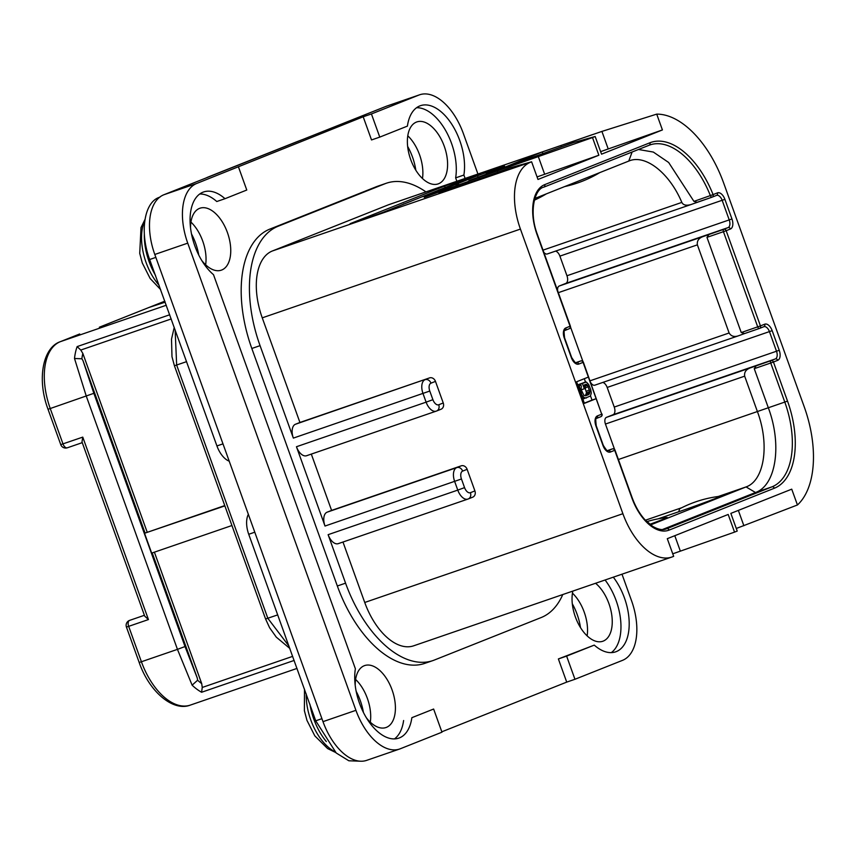 <?xml version="1.0" encoding="UTF-8"?>
<svg xmlns="http://www.w3.org/2000/svg" width="856" height="856" viewBox="0 0 856 856"><rect width="100%" height="100%" fill="white"/><g stroke="black" fill="none" stroke-linecap="round" stroke-linejoin="round"><path stroke-width="1.28" d="M418.959 95.037L386.013 106.369A52.173 28.719 -109 0 1 386.719 106.101L419.665 94.781A52.173 28.719 71 0 0 418.959 95.037L371.429 113.955L379.764 137.11L371.525 139.945L363.19 116.78L196.773 183.441A52.173 28.719 71 0 0 187.742 243.147L355.935 710.32A52.173 28.719 71 0 0 399.602 749.032A52.173 28.719 71 0 0 400.308 748.765L441.964 732.19L433.628 709.036L411.854 717.692A46.952 25.851 -109 0 1 398.81 738.129A46.952 25.851 -109 0 1 366.957 718.73A46.952 25.851 -109 0 1 355.379 668.761L213.497 274.669A46.952 25.851 -109 0 1 190.556 228.006A46.952 25.851 -109 0 1 203.621 191.958A46.952 25.851 -109 0 1 225 198.699L246.774 190.032L238.439 166.867M386.013 106.369L163.828 194.772A52.173 28.719 -109 0 0 154.797 254.467L322.99 721.651A52.173 28.719 -109 0 0 366.657 760.363L399.602 749.032M205.633 264.804A32.763 18.04 71 0 0 190.941 222.089M370.295 722.164A32.763 18.04 71 0 0 355.604 679.45M587.13 635.88A32.763 18.04 71 0 0 572.45 593.165M422.468 178.519A32.763 18.04 71 0 0 407.788 135.804M613.313 577.169A46.952 25.851 -109 0 1 629.171 621.863A46.952 25.851 -109 0 1 615.646 651.844A46.952 25.851 -109 0 1 594.267 645.114L566.619 656.113L574.954 679.279L622.494 660.361A52.173 28.719 71 0 0 631.525 600.666L621.991 574.183M441.824 731.805L566.715 682.114L558.38 658.949L594.267 645.114M574.954 679.279L566.715 682.114M411.854 717.692L433.628 709.036M394.477 738.91A46.952 25.851 71 0 0 403.615 720.527M225 198.699L216.771 201.524A46.952 25.851 71 0 0 199.716 194.012M456.858 181.247L455.649 177.877A46.952 25.851 71 0 0 446.008 131.182A46.952 25.851 71 0 0 416.562 107.728M611.312 652.625A46.952 25.851 71 0 0 605.074 580.004M438.582 183.73A32.763 18.04 71 0 0 444.403 146.644A32.763 18.04 71 0 0 416.829 121.927A32.763 18.04 71 0 0 416.39 122.098A32.763 18.04 71 0 0 410.57 159.184A32.763 18.04 71 0 0 438.133 183.901A32.763 18.04 71 0 0 438.582 183.73M572.835 591.089A32.763 18.04 71 0 0 580.015 626.806A32.763 18.04 71 0 0 602.795 641.262A32.763 18.04 71 0 0 603.245 641.091A32.763 18.04 71 0 0 611.826 615.443A32.763 18.04 71 0 0 595.573 583.268M366.443 717.884A32.763 18.04 71 0 0 385.96 727.536A32.763 18.04 71 0 0 386.398 727.375A32.763 18.04 71 0 0 392.219 690.289A32.763 18.04 71 0 0 364.656 665.572A32.763 18.04 71 0 0 364.207 665.743A32.763 18.04 71 0 0 355.197 685.196M201.781 260.524A32.763 18.04 71 0 0 221.297 270.175A32.763 18.04 71 0 0 221.736 270.014A32.763 18.04 71 0 0 227.557 232.928A32.763 18.04 71 0 0 199.994 208.211A32.763 18.04 71 0 0 199.555 208.372A32.763 18.04 71 0 0 190.535 227.824M562.777 594.546A104.336 57.438 -109 0 1 541.131 617.561L434.313 660.062A104.336 57.438 -109 0 1 432.901 660.586L424.672 663.411A104.336 57.438 -109 0 1 337.339 585.996L251.825 348.478A104.336 57.438 -109 0 1 269.897 229.087L376.715 186.576A104.336 57.438 -109 0 1 378.127 186.062L386.366 183.227A104.336 57.438 -109 0 1 425.924 191.883M455.649 177.877L463.888 175.041A46.952 25.851 -109 0 0 452.31 125.083A46.952 25.851 -109 0 0 420.457 105.684A46.952 25.851 -109 0 0 407.413 126.11L379.764 137.11M465.097 178.423L463.888 175.041M477.926 174.014L463.331 133.483A52.173 28.719 71 0 0 419.665 94.781M566.619 656.113L558.38 658.949M371.429 113.955L363.19 116.78M429.787 391.042L432.901 399.677A6.891 3.788 71 0 0 438.754 404.76L443.248 402.973L435.469 381.38L430.985 383.167A6.891 3.788 71 0 0 429.787 391.042L293.351 438.101L260.064 345.653A104.336 57.438 -109 0 1 278.136 226.251L384.954 183.751A104.336 57.438 -109 0 1 386.366 183.227M520.427 229.087L262.257 317.844A58.433 32.164 -109 0 1 272.379 250.979L388.282 204.862A90.779 49.969 -109 0 1 389.512 204.413L601.907 131.417L656.723 114.126L662.416 129.941L601.533 154.176L595.166 136.5L592.502 137.57L598.858 155.236L537.975 179.46L531.608 161.795L530.538 162.223A58.433 32.164 71 0 0 520.427 229.087L622.89 513.707A58.433 32.164 71 0 0 671.8 557.063A58.433 32.164 71 0 0 672.591 556.764L673.661 556.347L667.295 538.681L728.188 514.456L734.544 532.122L737.219 531.052L730.853 513.386L791.736 489.161L797.439 504.976A90.779 49.969 71 0 0 804.212 406.782L723.652 183.002A90.779 49.969 71 0 0 656.723 114.126M262.257 317.844L299.932 422.468L295.438 424.255A12.102 6.666 -109 0 0 293.351 438.101M432.901 660.586A104.336 57.438 -109 0 1 345.567 583.161L328.115 534.679A12.102 6.666 -109 0 0 338.248 543.656A12.102 6.666 -109 0 0 338.409 543.603L467.74 499.134M342.978 542.03L364.731 602.474A58.433 32.164 -109 0 0 413.641 645.82L671.8 557.063M461.448 478.986L464.562 487.62A6.891 3.788 71 0 0 470.415 492.692L474.909 490.916L467.13 469.323L462.647 471.1A6.891 3.788 71 0 0 461.448 478.986L325.002 526.044L296.454 446.736A12.102 6.666 -109 0 0 306.587 455.724A12.102 6.666 -109 0 0 306.748 455.66L436.079 411.19M474.909 490.916A5.222 4.355 68.3 0 1 472.715 497.175A5.222 4.355 68.3 0 1 472.555 497.24L468.393 498.888M311.317 454.097L331.593 510.411L461.245 465.825A5.222 4.355 68.3 0 1 467.13 469.323M443.248 402.973A5.222 4.355 68.3 0 1 441.054 409.232A5.222 4.355 68.3 0 1 440.894 409.296L436.731 410.955M299.932 422.468L429.584 377.892A5.222 4.355 68.3 0 1 435.469 381.38M325.002 526.044A12.102 6.666 -109 0 1 327.099 512.188L331.593 510.411M350.115 223.673L444.649 186.062L480.762 173.329L383.071 212.352L350.286 224.144M595.166 136.5L573.681 142.503L502.408 168.172L542.276 151.94L560.819 145.574A208.682 4.558 -19.8 0 0 577.8 139.699L592.277 134.692M601.907 131.417L608.22 148.965A208.682 4.558 160.2 0 1 600.612 151.63M542.276 151.94L542.993 153.93M608.22 148.965L662.416 129.941M588.361 377.089L576.612 381.765L584.391 403.358L596.14 398.682L583.064 362.366A2.087 1.744 -111.7 0 0 580.71 360.975L576.43 362.677A6.677 3.681 -109 0 1 576.345 362.709C576.377 364.142 574.804 362.398 571.648 357.466L564.586 337.842C563.869 331.582 563.986 329.121 564.907 330.459A2.087 1.744 68.3 0 1 564.842 330.48M797.439 504.976L736.288 528.473M674.796 535.696L680.349 551.146A208.682 4.558 160.2 0 1 672.741 553.811M680.349 551.146L734.544 532.122M531.608 161.795L510.123 167.797L438.85 193.456L478.729 177.235L497.261 170.858A208.682 4.558 -19.8 0 0 538.306 156.595L592.502 137.57M478.033 177.021L477.562 175.726L494.04 169.649L504.644 166.182L486.272 173.672L521.229 161.784L527.05 159.954L520.427 162.608L424.287 197.329M477.562 175.726L424.159 196.976M538.306 156.595L544.662 174.26L598.858 155.236M544.662 174.26A208.682 4.558 160.2 0 1 537.054 176.924M478.729 177.235L479.435 179.225M454.932 183.751L453.22 184.436M462.187 180.862L460.528 181.526M438.582 190.064L442.017 188.887M443.601 188.267L438.968 190.043M447.688 186.629L446.115 187.261M451.754 185.014L450.192 185.634M440.155 189.636L434.431 191.905M436.121 191.241L438.572 190.257M428.182 194.398L426.598 195.029M432.473 192.686L430.9 193.317M425.186 195.596L421.997 196.891M414.133 199.983L412.549 200.614M418.424 198.282L416.851 198.902M411.704 200.989L404.867 203.674M403.818 203.856L403.219 204.327M406.504 203.022L410.12 201.62M403.262 204.316L401.689 204.937M387.672 210.512L385.949 211.197M390.539 209.367L393.268 208.286M394.926 207.634L390.785 209.281M384.483 211.785L382.91 212.406M380.695 213.272L378.448 214.128M468.917 180.616L486.422 174.089M484.699 175.095L486.529 174.389M486.518 174.335L483.405 175.534M470.5 180.038L486.443 174.143M458.923 184.479L455.831 185.752M597.445 415.888A2.087 1.744 68.3 0 1 596.568 418.391L600.848 416.69A2.087 1.744 68.3 0 0 601.715 414.186L583.375 362.227L578.784 364.067A8.763 4.826 -109 0 1 571.337 357.605L564.265 337.981A8.763 4.826 -109 0 1 565.784 327.955L570.064 326.254L537.129 234.779A43.827 24.129 -109 0 1 544.716 184.629L649.929 142.77A76.163 41.933 -109 0 1 713.091 194.612L717.435 192.878A8.763 4.826 -109 0 1 724.893 199.341L731.955 218.965A8.763 4.826 -109 0 1 730.436 229.001L726.166 230.703L760.438 325.901L764.708 324.199A8.763 4.826 -109 0 1 772.166 330.662L779.238 350.286A8.763 4.826 -109 0 1 777.719 360.323L773.439 362.024L787.509 401.079A76.163 41.933 -109 0 1 774.316 488.241L669.092 530.11A43.827 24.129 -109 0 1 631.824 497.807L614.726 450.31L610.446 452.011A8.763 4.826 -109 0 1 602.999 445.548L595.926 425.924A8.763 4.826 -109 0 1 597.445 415.888L601.715 414.186L596.14 398.682L592.02 400.094L590.501 395.889M585.504 382.011L584.316 378.705M580.807 360.943A2.087 1.145 71 0 0 580.732 360.965A2.087 1.145 71 0 0 580.71 360.975L575.746 362.677L580.732 360.965A2.087 2.087 0 0 1 583.375 362.227M565.784 327.955A2.087 1.744 68.3 0 1 564.907 330.459L569.187 328.757A2.087 2.087 0 0 0 570.374 326.115L570.064 326.254A2.087 1.744 68.3 0 1 569.122 328.779L564.971 330.427M649.115 145.242A74.076 40.778 -109 0 1 649.993 144.921A74.076 40.778 -109 0 1 710.416 195.714A2.087 1.145 71 0 0 712.117 197.148A2.087 1.145 71 0 0 712.149 197.137A2.087 2.087 0 0 0 712.213 197.115A2.087 1.744 68.3 0 1 712.149 197.137L697.169 202.284L693.948 201.385L713.091 194.612A2.087 1.744 68.3 0 1 712.213 197.115L716.558 195.382A2.087 1.744 68.3 0 1 716.493 195.414L712.278 197.083M717.435 192.878A2.087 1.744 68.3 0 1 716.558 195.382A6.677 3.681 -109 0 1 722.175 200.336L729.237 219.96A6.677 3.681 -109 0 1 728.082 227.6L723.812 229.301A2.087 1.145 -109 0 0 723.448 231.687L726.166 230.703A2.087 1.744 -111.7 0 0 723.812 229.301L703.011 236.577C698.699 238.171 696.827 240.932 697.383 244.848L729.119 332.984C731.185 336.365 734.384 337.264 738.696 335.713L744.634 333.54M708.982 234.405L706.97 237.358L723.448 231.687L757.721 326.896A2.087 1.145 71 0 0 759.475 328.437A2.087 1.145 71 0 0 759.497 328.426A2.087 2.087 0 0 0 759.561 328.404A2.087 1.744 68.3 0 1 759.497 328.426L744.602 333.551L741.253 332.556L760.438 325.901A2.087 1.744 68.3 0 1 759.561 328.404L763.841 326.703A2.087 1.744 68.3 0 1 763.777 326.735L759.625 328.383M763.852 326.703A6.677 3.681 -109 0 1 763.862 326.692A6.677 3.681 -109 0 1 769.448 331.647L776.52 351.281A6.677 3.681 -109 0 1 775.365 358.921L771.085 360.622A2.087 1.145 -109 0 0 770.732 363.008L773.439 362.024A2.087 1.744 -111.7 0 0 771.085 360.622L750.284 367.898C745.983 369.492 744.11 372.253 744.667 376.169L757.453 411.704C769.812 444.564 764.355 480.623 746.068 486.925L650.571 524.921M612.468 448.876A2.087 1.145 71 0 0 612.393 448.897A2.087 1.145 71 0 0 612.372 448.908L608.092 450.609A6.677 3.681 -109 0 1 608.006 450.641C608.038 452.086 606.465 450.342 603.309 445.409L596.247 425.774C595.53 419.526 595.637 417.065 596.568 418.391A2.087 1.744 68.3 0 1 596.504 418.424M614.726 450.31A2.087 1.744 -111.7 0 0 612.372 448.908L607.407 450.62L612.393 448.897A2.087 2.087 0 0 1 615.036 450.17L614.726 450.31M602.035 414.047A2.087 2.087 0 0 1 600.848 416.69A2.087 1.744 68.3 0 1 600.784 416.722L596.632 418.37M638.458 149.49L653.321 152.058L668.664 162.49L693.948 201.385M712.096 197.158L690.813 204.605C686.18 205.847 683.184 205.108 681.836 202.401C669.349 172.741 645.071 153.834 628.753 161.078L629.642 160.746M557.695 290.89A5.842 3.221 -109 0 1 559.182 286.032L565.805 283.4A6.677 3.681 71 0 0 566.961 275.75L559.899 256.126A6.677 3.681 71 0 0 555.544 251.118M706.97 237.358L741.253 332.556M614.597 449.454L605.449 424.041A5.842 3.221 -109 0 1 606.465 417.354L613.089 414.721A6.677 3.681 71 0 0 614.244 407.071L607.172 387.447A6.677 3.681 71 0 0 602.795 382.439M787.509 401.079L784.792 402.074L770.732 363.008L754.254 368.679L756.265 365.715M754.254 368.679L768.313 407.734C782.245 444.767 776.092 485.406 755.484 492.51L662.416 529.543M582.936 361.51L570.492 326.949M738.289 335.852L594.877 385.157A5.842 3.221 -109 0 1 594.792 385.189A5.842 3.221 -109 0 1 590.693 382.557M690.418 204.745L547.348 253.943A5.842 3.221 -109 0 1 547.262 253.965A5.842 3.221 -109 0 1 543.785 252.242M594.792 385.189L738.696 335.713M678.829 511.717L679.514 508.892A114.768 114.768 0 0 1 720.42 496.234A26.622 0.578 160.2 0 1 708.533 501.102A26.622 0.578 160.2 0 1 681.868 510.69A26.622 0.578 160.2 0 1 678.829 511.717L658.103 518.843M649.8 524.332A26.622 0.578 -19.8 0 0 667.006 517.484A114.768 114.768 0 0 0 646.772 521.646M534.872 198.431L628.753 161.078L632.124 152.004M547.262 253.965L690.813 204.605M148.441 619.562L144.728 616.17L81.994 441.921L82.764 437.116L148.441 619.562L128.668 626.357A5.222 2.868 -109 0 1 129.652 620.365A5.222 5.222 0 0 0 126.431 627.063L128.668 626.357L141.411 661.752L177.449 649.362L86.285 396.146L74.504 358.504A58.433 32.164 -109 0 1 77.147 346.594L169.702 314.773M165.037 301.794L149.04 307.454L165.176 302.179M302.928 139.421A29.211 0.642 -19.8 0 0 294.079 142.824L210.33 176.143A29.211 0.642 -19.8 0 0 206.114 177.941M229.205 461.181A20.865 11.492 -109 0 1 216.932 445.944L149.65 259.518C139.571 232.361 144.076 202.594 159.045 197.436L160.104 197.008M254.778 532.197L248.732 534.283A20.865 11.492 -109 0 1 248.347 514.328M248.732 534.283L315.725 720.816L321.92 718.676M360.654 761.219L348.852 760.781L336.237 753.013L315.725 720.816M175.127 329.817L176.657 365.063L267.821 618.289L289.018 646.184M185.014 646.537L197.287 678.091L197.618 680.231L192.119 685.175L177.449 649.362L185.014 646.537L93.85 393.321L82.978 360.601L81.887 358.771L74.504 358.504M224.754 505.575L145.081 533.085L82.978 360.601M145.081 533.085L224.871 505.885M231.933 525.52L151.673 553.104L144.611 533.481M197.287 678.091L152.218 552.923M147.211 532.239L82.829 353.4L80.785 350.05L77.147 346.594M79.469 334.065L60.209 341.726A5.222 4.355 68.3 0 1 60.369 341.662L79.629 334A5.222 2.868 -109 0 1 79.694 333.979A5.222 5.222 0 0 0 79.469 334.065M60.755 444.628A5.222 5.222 0 0 0 67.357 447.784A5.222 2.868 -109 0 1 62.991 443.922L50.247 408.526L48.011 409.232L60.755 444.628L82.764 437.116M154.39 552.173L201.706 683.602L202.251 687.454L201.599 692.258A58.433 32.164 -109 0 1 192.119 685.175M584.316 403.165L592.02 400.094M582.861 399.131L590.447 395.996L591.293 393.129L590.715 389.576L588.65 384.505L586.36 382.054L579.084 384.451M585.183 388.41L586.51 392.754L585.29 395.761M585.418 382.011L582.348 383.231L584.338 388.752L585.558 388.26L584.37 384.943L586.007 384.301L587.558 385.361L589.805 391.62L588.768 394.562L585.697 395.782L583.867 395.247L581.128 389.598L581.299 386.163L580.507 383.959L579.33 386.538L581.962 395.162L584.252 397.612L586.488 397.987M579.052 384.365L582.348 383.231M582.786 398.907L585.333 398.029M582.529 398.211L584.252 397.612M582.016 396.777L582.904 396.467M578.442 386.837L579.33 386.538M577.896 385.328L579.619 384.74M577.747 384.911L580.507 383.959M585.472 395.697L588.768 394.562M586.157 395.001L589.452 393.867M586.499 394.017L589.795 392.883M586.51 392.754L589.805 391.62M586.189 391.203L589.484 390.069M585.376 387.757L588.286 386.752M584.851 386.291L587.558 385.361M584.466 385.211L586.745 384.419M581.213 389.822L584.338 388.752M196.773 183.441L163.828 194.772M187.742 243.147L154.797 254.467M355.935 710.32L322.99 721.651M278.136 226.251L269.897 229.087M260.064 345.653L251.825 348.478M461.245 465.825L456.762 467.611A12.102 6.666 71 0 0 454.664 481.468L457.767 490.103L328.115 534.679M345.567 583.161L337.339 585.996M430.985 383.167A5.222 4.355 -111.7 0 0 425.1 379.679A12.102 6.666 71 0 0 423.003 393.525L426.117 402.16L296.454 446.736M464.562 487.62L457.767 490.103A12.102 6.666 71 0 0 467.9 499.08A12.102 6.666 71 0 0 468.072 499.016A5.222 4.355 68.3 0 0 468.232 498.962L472.715 497.175M470.415 492.692A5.222 4.355 68.3 0 1 468.232 498.962L338.248 543.656M622.89 513.707L364.731 602.474M462.647 471.1A5.222 4.355 -111.7 0 0 456.762 467.611L327.099 512.188M432.901 399.677L426.117 402.16A12.102 6.666 71 0 0 436.239 411.137A12.102 6.666 71 0 0 436.41 411.083A5.222 4.355 68.3 0 0 436.571 411.019L441.054 409.232M438.754 404.76A5.222 4.355 68.3 0 1 436.571 411.019L306.587 455.724M429.584 377.892L295.438 424.255M530.538 162.223L272.379 250.979M388.282 204.862L577.8 139.699M560.819 145.574L561.247 146.783M738.353 510.401L743.875 525.745M497.261 170.858L497.689 172.067M444.649 186.062L445.174 187.496M490.991 172.933L490.755 172.259M578.784 364.067A2.087 1.744 -111.7 0 0 576.43 362.677L576.291 362.719M537.129 234.779L537.44 234.64C528.58 211.667 534.786 188.866 543.838 187.132A2.087 1.744 68.3 0 1 543.774 187.164M544.716 184.629A2.087 1.744 68.3 0 1 543.838 187.132L649.062 145.274A2.087 1.744 68.3 0 1 648.998 145.295L543.902 187.111M649.929 142.77A2.087 1.744 68.3 0 1 649.062 145.274L649.993 144.921M724.893 199.341L559.899 256.126M731.955 218.965L566.961 275.75M730.436 229.001A2.087 1.744 -111.7 0 0 728.082 227.6L565.805 283.4M764.708 324.199A2.087 1.744 68.3 0 1 763.841 326.703L763.862 326.692M772.166 330.662L607.172 387.447M779.238 350.286L614.244 407.071M777.719 360.323A2.087 1.744 -111.7 0 0 775.365 358.921L613.089 414.721M618.407 459.512L784.792 402.074A74.076 40.778 -109 0 1 771.962 486.85L666.738 528.708A41.741 22.973 -109 0 1 666.182 528.922C662.587 530.378 658.029 529.49 652.497 526.247L644.857 519.645C639.603 513.782 635.366 506.452 632.145 497.668L615.036 450.17M774.316 488.241A2.087 1.744 -111.7 0 0 771.962 486.85L755.484 492.51L746.068 486.925L718.184 496.512M669.092 530.11A2.087 1.744 -111.7 0 0 666.738 528.708L665.636 529.094M610.446 452.011A2.087 1.744 -111.7 0 0 608.092 450.609L607.953 450.663M703.011 236.577L559.182 286.032M744.677 333.53L759.443 328.447M750.284 367.898L606.465 417.354M697.383 244.848L558.337 292.666M590.062 380.802L729.119 332.984M744.667 376.169L605.449 424.041M543.025 250.134L681.836 202.401M166.278 305.25L60.369 341.662A58.433 32.164 -109 0 0 50.247 408.526L93.85 393.321M99.392 327.206L164.812 301.184M159.045 197.436L159.612 197.233M155.535 275.407A46.93 25.84 -109 0 1 144.343 234.105M159.098 285.294A44.897 24.717 -109 0 1 144.803 220.666M149.65 259.518L155.846 257.389M216.932 445.944L222.977 443.868M356.182 691.37A39.183 21.571 -109 0 1 363.415 712.406M334.792 751.664A44.897 24.717 -109 0 1 306.223 693.97M326.329 741.553A46.93 25.84 -109 0 1 309.915 704.221M191.519 234.009A39.183 21.571 -109 0 1 198.752 255.045M174.239 327.367L171.51 339.137L171.981 356.674L174.421 365.769L186.587 361.649M174.421 365.769L265.585 618.995L277.751 614.875M297.021 668.418L190.321 705.098A58.433 32.164 -109 0 1 141.411 661.752L139.175 662.458L126.431 627.063M294.154 660.436L201.599 692.258M81.887 358.771A53.211 29.297 -109 0 1 82.829 353.4M80.785 350.05L171.211 318.956M292.688 656.359L202.251 687.454M201.706 683.602A53.211 29.297 -109 0 1 197.618 680.231M572.311 603.801A39.183 21.571 -109 0 1 580.486 627.587M407.649 146.44A39.183 21.571 -109 0 1 415.823 170.216M384.954 183.751L376.715 186.576M486.561 174.453L486.272 173.672M570.374 326.115L537.44 234.64M681.847 507.694L645.392 520.223M564.692 186.565A114.768 114.768 0 0 0 599.767 172.612M534.369 200.176A114.768 114.768 0 0 0 546.353 193.863M144.407 615.293L129.652 620.365M67.357 447.784L82.262 442.659M99.35 327.217L164.812 301.173M160.639 289.585L150.164 278.51L142.299 263.006L139.731 253.355L141.005 227.643L144.996 219.414M335.702 752.52L327.602 748.561L314.826 735.882L306.962 720.378L304.394 710.715L304.501 689.166M289.842 648.463L276.274 637.132L269.619 627.758L265.585 618.995M48.011 409.232C36.894 379.69 42.597 347.761 60.209 341.726M190.321 705.098C173.233 711.882 149.308 691.905 139.175 662.458"/></g></svg>
